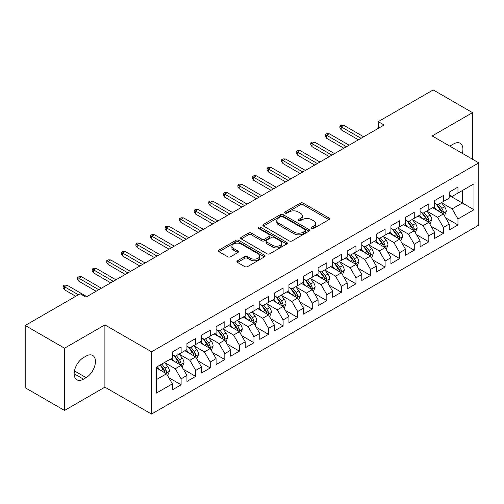 <?xml version="1.0" encoding="UTF-8"?>
<svg xmlns="http://www.w3.org/2000/svg" width="504" height="504" viewBox="0 0 504 504"><rect width="100%" height="100%" fill="white"/><g stroke="black" fill="none" stroke-linecap="round" stroke-linejoin="round"><path stroke-width="0.76" d="M311.711 228.425A1.417 0.819 0 0 0 313.715 228.425L328.91 219.656A2.022 1.165 0 0 0 329.503 218.824A2.022 1.165 0 0 0 328.91 217.999L303.162 203.137A2.022 1.165 0 0 0 300.302 203.137L285.106 211.913A1.417 0.819 0 0 0 284.691 212.493A1.417 0.819 0 0 0 285.106 213.066A1.417 0.819 0 0 0 287.11 213.066L289.076 211.932A6.47 3.736 0 0 1 298.229 211.932L300.378 213.173A6.47 3.736 0 0 1 302.268 215.813A6.47 3.736 0 0 1 300.378 218.459L298.406 219.593A1.417 0.819 0 0 0 297.996 220.166A1.417 0.819 0 0 0 298.406 220.746A1.417 0.819 0 0 0 300.409 220.746L302.375 219.612A6.47 3.736 0 0 1 311.529 219.612L313.677 220.853A6.47 3.736 0 0 1 315.573 223.493A6.47 3.736 0 0 1 313.677 226.132L311.711 227.273A1.417 0.819 0 0 0 311.296 227.846A1.417 0.819 0 0 0 311.711 228.425L311.711 227.273M237.516 260.776A2.022 1.165 0 0 0 236.924 261.601A2.022 1.165 0 0 0 237.516 262.427L244.736 266.597A2.022 1.165 0 0 0 247.596 266.597L264.474 256.851A2.022 1.165 0 0 0 265.066 256.026A2.022 1.165 0 0 0 264.474 255.2L238.732 240.339A2.022 1.165 0 0 0 235.872 240.339L218.994 250.085A2.022 1.165 0 0 0 218.402 250.91A2.022 1.165 0 0 0 218.994 251.735L227.72 256.769A2.022 1.165 0 0 0 230.58 256.769L237.8 252.599A2.022 1.165 0 0 0 238.392 251.773A2.022 1.165 0 0 0 237.8 250.948L233.472 248.453A5.412 3.125 0 0 1 231.89 246.242A5.412 3.125 0 0 1 235.229 243.356A5.412 3.125 0 0 1 241.126 244.031L258.073 253.821A5.412 3.125 0 0 1 259.661 256.026A5.412 3.125 0 0 1 256.322 258.911A5.412 3.125 0 0 1 250.425 258.237L247.596 256.605A2.022 1.165 0 0 0 244.736 256.605L237.516 260.776L237.516 262.427M64.544 348.195L64.544 410.451L104.901 387.148L104.901 324.897L64.544 348.195L25.2 325.483L80.136 293.769L85.963 297.133L384.086 125.011L378.258 121.647L378.258 128.375M104.901 324.897L151.534 351.817L478.8 162.868L478.8 225.124L151.534 414.067L151.534 351.817M472.531 159.251L472.531 112.644L432.174 135.948L478.8 162.868M472.531 112.644L433.194 89.933L378.258 121.647M289.22 240.918A2.022 1.165 0 0 0 292.081 240.918L308.958 231.172A2.022 1.165 0 0 0 309.55 230.347A2.022 1.165 0 0 0 308.958 229.522L283.21 214.66A2.022 1.165 0 0 0 280.35 214.66L263.472 224.4A2.022 1.165 0 0 0 262.88 225.225A2.022 1.165 0 0 0 263.472 226.05L289.22 240.918M259.106 228.734A1.417 0.819 0 0 1 260.543 228.929L260.543 227.247L286.713 242.361A2.022 1.165 0 0 1 287.312 243.186A2.022 1.165 0 0 1 286.713 244.012L269.842 253.758A2.022 1.165 0 0 1 266.981 253.758L241.233 238.896L241.233 237.239A2.022 1.165 0 0 0 240.641 238.064A2.022 1.165 0 0 0 241.233 238.896M241.233 237.239L248.459 233.069A2.022 1.165 0 0 1 251.32 233.069L261.759 239.098A2.022 1.165 0 0 0 264.619 239.098L269.407 236.332A2.022 1.165 0 0 0 270.005 235.507A2.022 1.165 0 0 0 269.407 234.681L258.539 228.407A1.417 0.819 0 0 1 258.124 227.827A1.417 0.819 0 0 1 258.999 227.071A1.417 0.819 0 0 1 260.543 227.247M449.221 195.426L462.332 202.999L462.332 190.543L473.993 183.815L457.966 193.07L457.966 187.097L449.221 192.144L449.221 198.116L443.394 201.48L443.394 195.508L434.65 200.554L434.65 206.533L428.822 209.897L428.822 203.925L420.078 208.971L420.078 214.943L414.25 218.308L414.25 212.335L405.506 217.382L405.506 223.354L399.678 226.718L399.678 220.746L390.934 225.792L390.934 231.771L385.106 235.135L385.106 229.162L376.362 234.209L376.362 240.181L370.534 243.545L370.534 237.573L361.796 242.619L361.796 248.592L355.963 251.956L355.963 245.983L347.224 251.03L347.224 257.002L341.397 260.373L341.397 254.4L332.653 259.447L332.653 265.419L326.825 268.783L326.825 262.811L318.081 267.857L318.081 273.829L312.253 277.194L312.253 271.221L303.509 276.268L303.509 282.24L297.681 285.611L297.681 279.638L288.937 284.684L288.937 290.657L283.109 294.021L283.109 288.049L274.365 293.095L274.365 299.067L268.538 302.432L268.538 296.459L259.793 301.505L259.793 307.478L253.966 310.848L253.966 304.876L245.227 309.922L245.227 315.895L239.394 319.259L239.394 313.286L230.656 318.333L230.656 324.305L224.822 327.669L224.822 321.697L216.084 326.743L216.084 332.716L210.256 336.086L210.256 330.107L201.512 335.16L201.512 341.132L195.684 344.497L195.684 338.524L186.94 343.571L186.94 349.543L181.112 352.907L181.112 346.935L172.368 351.981L172.368 357.953L156.341 367.208L156.341 393.12L172.368 383.865L166.541 373.773L156.341 367.882M473.993 183.815L473.993 209.727L457.966 218.982L452.132 208.883L441.573 202.784M445.649 217.848L457.966 224.954L457.966 218.982M457.966 224.954L449.221 230L449.221 224.028L443.394 227.392L437.566 217.3L427.001 211.201M431.077 226.258L443.394 233.365L443.394 227.392M443.394 233.365L434.65 238.411L434.65 232.439L428.822 235.809L422.995 225.71L412.429 219.612M416.506 234.669L428.822 241.781L428.822 235.809M428.822 241.781L420.078 246.828L420.078 240.855L414.25 244.219L408.423 234.121L397.858 228.022M401.94 243.086L414.25 250.192L414.25 244.219M414.25 250.192L405.506 255.238L405.506 249.266L399.678 252.63L393.851 242.537L383.286 236.439M387.368 251.496L399.678 258.602L399.678 252.63M399.678 258.602L390.934 263.649L390.934 257.676L385.106 261.047L379.279 250.948L368.714 244.849M372.796 259.906L385.106 267.019L385.106 261.047M385.106 267.019L376.362 272.066L376.362 266.093L370.534 269.457L364.707 259.358L354.142 253.26M358.224 268.323L370.534 275.43L370.534 269.457M370.534 275.43L361.796 280.476L361.796 274.504L355.963 277.868L350.135 267.775L339.57 261.677M343.652 276.734L355.963 283.84L355.963 277.868M355.963 283.84L347.224 288.887L347.224 282.914L341.397 286.278L335.563 276.186L325.004 270.087M329.081 285.144L341.397 292.257L341.397 286.278M341.397 292.257L332.653 297.303L332.653 291.331L326.825 294.695L320.991 284.596L310.433 278.498M314.509 293.561L326.825 300.668L326.825 294.695M326.825 300.668L318.081 305.714L318.081 299.741L312.253 303.106L306.426 293.013L295.861 286.915M299.937 301.972L312.253 309.078L312.253 303.106M312.253 309.078L303.509 314.124L303.509 308.152L297.681 311.516L291.854 301.423L281.289 295.325M285.371 310.382L297.681 317.495L297.681 311.516M297.681 317.495L288.937 322.541L288.937 316.569L283.109 319.933L277.282 309.834L266.717 303.736M270.799 318.799L283.109 325.905L283.109 319.933M283.109 325.905L274.365 330.952L274.365 324.979L268.538 328.343L262.71 318.251L252.145 312.152M256.227 327.209L268.538 334.316L268.538 328.343M268.538 334.316L259.793 339.362L259.793 333.39L253.966 336.754L248.138 326.661L237.573 320.563M241.655 335.62L253.966 342.733L253.966 336.754M253.966 342.733L245.227 347.779L245.227 341.806L239.394 345.171L233.566 335.072L223.001 328.973M227.083 344.037L239.394 351.143L239.394 345.171M239.394 351.143L230.656 356.189L230.656 350.217L224.822 353.581L218.994 343.489L208.429 337.39M212.512 352.447L224.822 359.554L224.822 353.581M224.822 359.554L216.084 364.6L216.084 358.627L210.256 361.992L204.422 351.899L193.864 345.801M197.94 360.858L210.256 367.97L210.256 361.992M210.256 367.97L201.512 373.017L201.512 367.044L195.684 370.409L189.857 360.31L179.292 354.211M183.368 369.274L195.684 376.381L195.684 370.409M195.684 376.381L186.94 381.427L186.94 375.455L181.112 378.819L175.285 368.726L164.72 362.628M168.796 377.685L181.112 384.791L181.112 378.819M181.112 384.791L172.368 389.838L172.368 383.865M172.368 354.589L175.285 356.271L181.112 352.907M156.341 379.663L166.541 373.773M186.94 346.179L189.857 347.861L195.684 344.497M175.285 368.726L181.112 365.362L170.327 359.131M186.94 375.455L181.112 365.362M201.512 337.768L204.422 339.45L210.256 336.086M189.857 360.31L195.684 356.945L184.899 350.721M201.512 367.044L195.684 356.945M216.084 329.351L218.994 331.034L224.822 327.669M204.422 351.899L210.256 348.535L199.471 342.31M216.084 358.627L210.256 348.535M230.656 320.941L233.566 322.623L239.394 319.259M218.994 343.489L224.822 340.124L214.042 333.894M230.656 350.217L224.822 340.124M245.227 312.53L248.138 314.212L253.966 310.848M233.566 335.072L239.394 331.708L228.614 325.483M245.227 341.806L239.394 331.708M259.793 304.114L262.71 305.796L268.538 302.432M248.138 326.661L253.966 323.297L243.186 317.073M259.793 333.39L253.966 323.297M274.365 295.703L277.282 297.385L283.109 294.021M262.71 318.251L268.538 314.887L257.758 308.656M274.365 324.979L268.538 314.887M288.937 287.293L291.854 288.975L297.681 285.611M277.282 309.834L283.109 306.47L272.324 300.245M288.937 316.569L283.109 306.47M303.509 278.876L306.426 280.558L312.253 277.194M291.854 301.423L297.681 298.059L286.896 291.835M303.509 308.152L297.681 298.059M318.081 270.465L320.991 272.147L326.825 268.783M306.426 293.013L312.253 289.649L301.468 283.418M318.081 299.741L312.253 289.649M332.653 262.055L335.563 263.737L341.397 260.373M320.991 284.596L326.825 281.232L316.039 275.008M332.653 291.331L326.825 281.232M347.224 253.638L350.135 255.32L355.963 251.956M335.563 276.186L341.397 272.822L330.611 266.597M347.224 282.914L341.397 272.822M361.796 245.227L364.707 246.91L370.534 243.545M350.135 267.775L355.963 264.411L345.183 258.18M361.796 274.504L355.963 264.411M376.362 236.817L379.279 238.499L385.106 235.135M364.707 259.358L370.534 255.994L359.755 249.77M376.362 266.093L370.534 255.994M390.934 228.4L393.851 230.082L399.678 226.718M379.279 250.948L385.106 247.584L374.327 241.359M390.934 257.676L385.106 247.584M405.506 219.99L408.423 221.672L414.25 218.308M393.851 242.537L399.678 239.173L388.893 232.942M405.506 249.266L399.678 239.173M420.078 211.579L422.995 213.261L428.822 209.897M408.423 234.121L414.25 230.756L403.465 224.532M420.078 240.855L414.25 230.756M434.65 203.162L437.566 204.844L443.394 201.48M422.995 225.71L428.822 222.346L418.036 216.121M434.65 232.439L428.822 222.346M449.221 194.752L452.132 196.434L457.966 193.07M437.566 217.3L443.394 213.935L432.608 207.705M449.221 224.028L443.394 213.935M25.2 325.483L25.2 387.74L64.544 410.451M104.901 387.148L151.534 414.067M452.132 208.883L462.332 202.999L473.993 209.727M462.344 153.367A13.186 7.617 120 0 0 460.184 143.287A13.186 7.617 120 0 0 453.594 143.942L450.967 145.454A13.186 7.617 120 0 0 449.87 146.166M83.488 357.62A13.186 7.617 120 0 0 74.869 369.243A13.186 7.617 120 0 0 76.891 379.808A13.186 7.617 120 0 0 83.488 379.159L86.108 377.641A13.186 7.617 120 0 0 94.721 366.017A13.186 7.617 120 0 0 92.705 355.452A13.186 7.617 120 0 0 86.108 356.108L83.488 357.62M312.278 228.627L313.677 227.821A6.47 3.736 0 0 0 315.573 225.175L315.573 223.493M302.268 215.813L302.268 217.495A6.47 3.736 0 0 1 300.378 220.141L298.973 220.947M328.879 219.668L303.162 204.819A2.022 1.165 0 0 0 300.302 204.819L285.673 213.268M308.927 231.185L283.21 216.342A2.022 1.165 0 0 0 280.35 216.342L263.504 226.069M305.38 230.927A1.417 0.819 0 0 0 305.796 230.347A1.417 0.819 0 0 0 305.38 229.767L282.782 216.72A1.417 0.819 0 0 0 280.778 216.72L278.706 217.917A6.47 3.736 0 0 0 276.809 220.563A6.47 3.736 0 0 0 278.706 223.203L294.153 232.124A6.47 3.736 0 0 0 303.307 232.124L305.38 230.927L305.38 232.609A1.417 0.819 0 0 0 305.796 232.029L305.796 230.347M276.809 220.563L276.809 222.245A6.47 3.736 0 0 0 278.706 224.885L278.706 223.203M305.38 232.609L303.307 233.806A6.47 3.736 0 0 1 294.153 233.806L278.706 224.885M241.258 238.909L248.459 234.757L248.459 233.069M270.005 235.507L270.005 237.189A2.022 1.165 0 0 1 269.407 238.014L264.619 240.78A2.022 1.165 0 0 1 261.759 240.78L251.32 234.757A2.022 1.165 0 0 0 248.459 234.757M260.543 228.929L286.688 244.031M272.595 245.353A5.412 3.125 0 0 0 278.492 246.034A5.412 3.125 0 0 0 281.831 243.148A5.412 3.125 0 0 0 280.243 240.937L274.271 237.491A2.022 1.165 0 0 0 271.41 237.491L266.622 240.257A2.022 1.165 0 0 0 266.03 241.082A2.022 1.165 0 0 0 266.622 241.907L272.595 245.353L272.595 247.036A5.412 3.125 0 0 0 278.492 247.716A5.412 3.125 0 0 0 281.831 244.831L281.831 243.148M266.03 241.082L266.03 242.764A2.022 1.165 0 0 0 266.622 243.589L266.622 241.907M272.595 247.036L266.622 243.589M259.661 256.026L259.661 257.708A5.412 3.125 0 0 1 256.322 260.593A5.412 3.125 0 0 1 250.425 259.919L247.596 258.287A2.022 1.165 0 0 0 244.736 258.287L237.542 262.445M231.89 246.242L231.89 247.924A5.412 3.125 0 0 0 233.472 250.135L233.472 248.453M237.775 252.617L233.472 250.135M264.449 256.87L238.732 242.021A2.022 1.165 0 0 0 235.872 242.021L219.019 251.748M444.471 215.8L446.279 211.39A5.462 3.15 -120 0 0 444.534 206.741L441.441 202.608M436.508 209.96L434.152 206.816M433.056 207.963L432.785 207.604M442.361 213.337L443.211 212.581L443.331 211.623A5.462 3.15 -120 0 0 441.762 208.341L438.669 204.208M436.905 204.466L440.729 209.569A2.785 1.606 60 0 1 441.233 210.414L443.331 211.623M435.941 203.912L440.017 209.349A5.462 3.15 60 0 1 441.58 212.638L441.693 212.953M361.066 138.304L341.221 126.844L341.221 129.875L339.91 127.77L339.91 126.088L341.221 126.844L343.841 125.332L363.686 136.792M341.221 129.875L358.445 139.816M339.91 126.088L341.365 125.25L343.841 125.332M429.899 224.211L431.707 219.807A5.462 3.15 -120 0 0 429.962 215.158L426.869 211.025M421.936 218.371L419.58 215.227M418.484 216.374L418.213 216.021M427.789 221.754L428.639 220.991L428.759 220.04A5.462 3.15 -120 0 0 427.197 216.752L424.097 212.619M422.333 212.877L426.157 217.98A2.785 1.606 60 0 1 426.661 218.824L428.759 220.04M421.369 212.323L425.445 217.766A5.462 3.15 60 0 1 427.008 221.048L427.121 221.363M415.327 232.627L417.136 228.218A5.462 3.15 -120 0 0 415.391 223.568L412.297 219.435M407.364 226.781L405.008 223.644M403.912 224.79L403.641 224.431M413.223 230.164L414.067 229.402L414.187 228.451A5.462 3.15 -120 0 0 412.625 225.168L409.525 221.036M407.761 221.294L411.585 226.397A2.785 1.606 60 0 1 412.089 227.241L414.187 228.451M406.797 220.739L410.873 226.176A5.462 3.15 60 0 1 412.436 229.459L412.549 229.774M346.494 146.714L326.649 135.261L326.649 138.285L325.338 136.181L325.338 134.499L326.649 135.261L329.269 133.743L349.114 145.202M326.649 138.285L343.873 148.233M325.338 134.499L326.794 133.661L329.269 133.743M331.922 155.131L312.077 143.672L312.077 146.702L310.766 144.598L310.766 142.916L312.077 143.672L314.698 142.16L334.543 153.613M312.077 146.702L329.301 156.643M310.766 142.916L312.222 142.071L314.698 142.16M400.756 241.038L402.564 236.628A5.462 3.15 -120 0 0 400.819 231.979L397.725 227.846M392.792 235.198L390.442 232.054M389.34 233.201L389.069 232.842M398.651 238.575L399.496 237.819L399.615 236.861A5.462 3.15 -120 0 0 398.053 233.579L394.96 229.446M393.189 229.704L397.013 234.807A2.785 1.606 60 0 1 397.517 235.651L399.615 236.861M392.232 229.15L396.301 234.587A5.462 3.15 60 0 1 397.864 237.875L397.977 238.19M386.184 249.448L387.992 245.045A5.462 3.15 -120 0 0 386.247 240.395L383.153 236.263M378.221 243.608L375.871 240.465M374.768 241.611L374.497 241.258M384.079 246.992L384.924 246.229L385.043 245.278A5.462 3.15 -120 0 0 383.481 241.989L380.388 237.857M378.617 238.115L382.441 243.218A2.785 1.606 60 0 1 382.946 244.062L385.043 245.278M377.66 237.56L381.73 243.004A5.462 3.15 60 0 1 383.298 246.286L383.405 246.601M317.35 163.542L297.505 152.082L297.505 155.112L296.195 153.008L296.195 151.326L297.505 152.082L300.126 150.57L319.977 162.03M297.505 155.112L314.729 165.054M296.195 151.326L297.65 150.488L300.126 150.57M302.778 171.952L282.933 160.499L282.933 163.523L281.623 161.419L281.623 159.737L282.933 160.499L285.56 158.981L305.405 170.44M282.933 163.523L300.157 173.471M281.623 159.737L283.078 158.899L285.56 158.981M371.612 257.865L373.42 253.455A5.462 3.15 -120 0 0 371.681 248.806L368.581 244.673M363.649 252.019L361.299 248.882M360.196 250.028L359.932 249.669M369.508 255.402L370.352 254.64L370.471 253.688A5.462 3.15 -120 0 0 368.909 250.406L365.816 246.273M364.046 246.532L367.87 251.635A2.785 1.606 60 0 1 368.374 252.479L370.471 253.688M363.088 245.977L367.164 251.414A5.462 3.15 60 0 1 368.726 254.696L368.834 255.011M288.206 180.369L268.361 168.909L268.361 171.94L267.051 169.835L267.051 168.153L268.361 168.909L270.988 167.397L290.833 178.851M268.361 171.94L285.585 181.881M267.051 168.153L268.506 167.309L270.988 167.397M357.046 266.276L358.848 261.866A5.462 3.15 -120 0 0 357.109 257.216L354.01 253.084M349.077 260.436L346.727 257.292M345.624 258.439L345.36 258.079M354.936 263.812L355.78 263.05L355.9 262.099A5.462 3.15 -120 0 0 354.337 258.817L351.244 254.684M349.474 254.942L353.298 260.045A2.785 1.606 60 0 1 353.808 260.889L355.9 262.099M348.516 254.388L352.592 259.825A5.462 3.15 60 0 1 354.154 263.113L354.262 263.428M273.641 188.779L253.789 177.32L253.789 180.35L252.479 178.246L252.479 176.564L253.789 177.32L256.416 175.808L276.261 187.268M253.789 180.35L271.013 190.292M252.479 176.564L253.94 175.726L256.416 175.808M342.474 274.686L344.276 270.283A5.462 3.15 -120 0 0 342.537 265.633L339.438 261.5M334.505 268.846L332.155 265.702M331.052 266.849L330.788 266.496M340.364 272.229L341.208 271.467L341.328 270.516A5.462 3.15 -120 0 0 339.765 267.227L336.672 263.094M334.908 263.353L338.726 268.456A2.785 1.606 60 0 1 339.236 269.3L341.328 270.516M333.944 262.798L338.02 268.235A5.462 3.15 60 0 1 339.583 271.524L339.69 271.839M327.902 283.103L329.704 278.693A5.462 3.15 -120 0 0 327.965 274.044L324.872 269.911M319.939 277.257L317.583 274.119M316.481 275.266L316.216 274.907M325.792 280.64L326.642 279.877L326.762 278.926A5.462 3.15 -120 0 0 325.193 275.644L322.1 271.511M320.336 271.769L324.16 276.872A2.785 1.606 60 0 1 324.664 277.717L326.762 278.926M319.372 271.215L323.448 276.652A5.462 3.15 60 0 1 325.011 279.934L325.124 280.249M313.331 291.514L315.139 287.104A5.462 3.15 -120 0 0 313.394 282.454L310.3 278.321M305.367 285.673L303.011 282.53M301.915 283.676L301.644 283.317M311.22 289.05L312.071 288.288L312.19 287.337A5.462 3.15 -120 0 0 310.628 284.054L307.528 279.922M305.764 280.18L309.588 285.283A2.785 1.606 60 0 1 310.092 286.127L312.19 287.337M304.8 279.625L308.876 285.062A5.462 3.15 60 0 1 310.439 288.345L310.552 288.666M298.759 299.924L300.567 295.52A5.462 3.15 -120 0 0 298.822 290.871L295.728 286.738M290.795 294.084L288.439 290.94M287.343 292.087L287.072 291.734M296.654 297.467L297.499 296.705L297.618 295.753A5.462 3.15 -120 0 0 296.056 292.465L292.956 288.332M291.192 288.59L295.016 293.693A2.785 1.606 60 0 1 295.52 294.538L297.618 295.753M290.228 288.036L294.304 293.473A5.462 3.15 60 0 1 295.867 296.762L295.98 297.077M284.187 308.341L285.995 303.931A5.462 3.15 -120 0 0 284.25 299.281L281.156 295.149M276.224 302.494L273.867 299.357M272.771 300.504L272.5 300.145M282.082 305.878L282.927 305.115L283.046 304.164A5.462 3.15 -120 0 0 281.484 300.882L278.384 296.749M276.62 297.007L280.445 302.11A2.785 1.606 60 0 1 280.948 302.954L283.046 304.164M275.663 296.453L279.733 301.89A5.462 3.15 60 0 1 281.295 305.172L281.408 305.487M269.615 316.751L271.423 312.341A5.462 3.15 -120 0 0 269.678 307.692L266.584 303.559M261.652 310.911L259.302 307.768M258.199 308.914L257.928 308.555M267.511 314.288L268.355 313.526L268.474 312.575A5.462 3.15 -120 0 0 266.912 309.292L263.819 305.159M262.048 305.418L265.873 310.521A2.785 1.606 60 0 1 266.377 311.365L268.474 312.575M261.091 304.863L265.161 310.3A5.462 3.15 60 0 1 266.723 313.582L266.837 313.904M255.043 325.162L256.851 320.758A5.462 3.15 -120 0 0 255.106 316.109L252.013 311.976M247.08 319.322L244.73 316.178M243.627 317.325L243.363 316.972M252.939 322.705L253.783 321.943L253.903 320.991A5.462 3.15 -120 0 0 252.34 317.703L249.247 313.57M247.477 313.828L251.301 318.931A2.785 1.606 60 0 1 251.805 319.775L253.903 320.991M246.519 313.274L250.589 318.711A5.462 3.15 60 0 1 252.157 321.999L252.265 322.314M240.477 333.579L242.279 329.169A5.462 3.15 -120 0 0 240.54 324.519L237.441 320.387M232.508 327.732L230.158 324.595M229.055 325.741L228.791 325.382M238.367 331.115L239.211 330.353L239.331 329.402A5.462 3.15 -120 0 0 237.768 326.12L234.675 321.987M232.905 322.245L236.729 327.348A2.785 1.606 60 0 1 237.233 328.192L239.331 329.402M231.947 321.691L236.023 327.127A5.462 3.15 60 0 1 237.586 330.41L237.693 330.725M225.905 341.989L227.707 337.579A5.462 3.15 -120 0 0 225.968 332.93L222.869 328.797M217.936 336.149L215.586 333.005M214.483 334.152L214.219 333.793M223.795 339.526L224.639 338.764L224.759 337.812A5.462 3.15 -120 0 0 223.196 334.53L220.103 330.397M218.333 330.656L222.157 335.759A2.785 1.606 60 0 1 222.667 336.603L224.759 337.812M217.375 330.101L221.451 335.538A5.462 3.15 60 0 1 223.014 338.82L223.121 339.142M259.069 197.19L239.224 185.737L239.224 188.761L237.907 186.656L237.907 184.974L239.224 185.737L241.844 184.218L261.689 195.678M239.224 188.761L256.442 198.708M237.907 184.974L239.368 184.136L241.844 184.218M244.497 205.607L224.652 194.147L224.652 197.177L223.341 195.073L223.341 193.391L224.652 194.147L227.273 192.635L247.118 204.088M224.652 197.177L241.876 207.119M223.341 193.391L224.797 192.547L227.273 192.635M229.925 214.017L210.08 202.558L210.08 205.588L208.769 203.484L208.769 201.802L210.08 202.558L212.701 201.046L232.546 212.505M210.08 205.588L227.304 215.529M208.769 201.802L210.225 200.964L212.701 201.046M215.353 222.428L195.508 210.974L195.508 213.998L194.197 211.894L194.197 210.212L195.508 210.974L198.129 209.456L217.974 220.916M195.508 213.998L212.732 223.946M194.197 210.212L195.653 209.374L198.129 209.456M200.781 230.845L180.936 219.385L180.936 222.415L179.626 220.311L179.626 218.629L180.936 219.385L183.557 217.873L203.408 229.326M180.936 222.415L198.16 232.357M179.626 218.629L181.081 217.785L183.557 217.873M186.209 239.255L166.364 227.795L166.364 230.826L165.054 228.722L165.054 227.039L166.364 227.795L168.991 226.283L188.836 237.743M166.364 230.826L183.588 240.767M165.054 227.039L166.509 226.202L168.991 226.283M171.637 247.666L151.792 236.212L151.792 239.236L150.482 237.132L150.482 235.45L151.792 236.212L154.419 234.694L174.264 246.154M151.792 239.236L169.016 249.184M150.482 235.45L151.937 234.612L154.419 234.694M157.072 256.082L137.22 244.623L137.22 247.653L135.91 245.549L135.91 243.867L137.22 244.623L139.847 243.111L159.692 254.564M137.22 247.653L154.445 257.594M135.91 243.867L137.371 243.023L139.847 243.111M142.5 264.493L122.655 253.033L122.655 256.063L121.338 253.959L121.338 252.277L122.655 253.033L125.275 251.521L145.12 262.981M122.655 256.063L139.873 266.005M121.338 252.277L122.8 251.433L125.275 251.521M211.333 350.4L213.135 345.996A5.462 3.15 -120 0 0 211.397 341.347L208.303 337.214M203.37 344.56L201.014 341.416M199.912 342.562L199.647 342.21M209.223 347.943L210.073 347.18L210.193 346.229A5.462 3.15 -120 0 0 208.624 342.941L205.531 338.808M203.767 339.066L207.585 344.169A2.785 1.606 60 0 1 208.095 345.013L210.193 346.229M202.803 338.512L206.879 343.949A5.462 3.15 60 0 1 208.442 347.237L208.549 347.552M127.928 272.903L108.083 261.45L108.083 264.474L106.772 262.37L106.772 260.688L108.083 261.45L110.704 259.932L130.549 271.391M108.083 264.474L125.301 274.422M106.772 260.688L108.228 259.85L110.704 259.932M196.762 358.816L198.57 354.406A5.462 3.15 -120 0 0 196.825 349.757L193.731 345.624M188.798 352.97L186.442 349.833M185.346 350.979L185.075 350.62M194.651 356.353L195.502 355.591L195.621 354.64A5.462 3.15 -120 0 0 194.059 351.357L190.959 347.224M189.195 347.483L193.019 352.586A2.785 1.606 60 0 1 193.523 353.43L195.621 354.64M188.231 346.928L192.308 352.365A5.462 3.15 60 0 1 193.87 355.648L193.983 355.963M113.356 281.32L93.511 269.861L93.511 272.891L92.2 270.787L92.2 269.104L93.511 269.861L96.132 268.349L115.977 279.802M93.511 272.891L110.735 282.832M92.2 269.104L93.656 268.26L96.132 268.349M182.19 367.227L183.998 362.817A5.462 3.15 -120 0 0 182.253 358.168L179.159 354.035M174.227 361.387L171.87 358.243M170.774 359.39L170.503 359.031M180.079 364.764L180.93 364.001L181.049 363.05A5.462 3.15 -120 0 0 179.487 359.768L176.387 355.635M174.623 355.893L178.447 360.996A2.785 1.606 60 0 1 178.952 361.841L181.049 363.05M173.659 355.339L177.736 360.776A5.462 3.15 60 0 1 179.298 364.058L179.411 364.379M98.784 289.731L78.939 278.271L78.939 281.301L77.629 279.197L77.629 277.515L78.939 278.271L81.56 276.759L101.405 288.219M78.939 281.301L96.163 291.243M77.629 277.515L79.084 276.671L81.56 276.759M167.618 375.637L169.426 371.234A5.462 3.15 -120 0 0 167.681 366.584L164.588 362.452M159.655 369.797L157.298 366.654M165.514 373.18L166.358 372.418L166.477 371.467A5.462 3.15 -120 0 0 164.915 368.178L161.816 364.046M160.448 364.839L163.876 369.407A2.785 1.606 60 0 1 164.38 370.251L166.477 371.467M160.07 365.06L163.164 369.186A5.462 3.15 60 0 1 164.726 372.475L164.839 372.79M78.385 294.777L64.367 286.688L64.367 289.712L63.057 287.608L63.057 285.925L64.367 286.688L66.988 285.169L86.833 296.629M64.367 289.712L75.764 296.289M63.057 285.925L64.512 285.088L66.988 285.169M313.677 227.821L313.677 226.132M298.406 220.746L298.406 219.593M300.378 220.141L300.378 218.459M285.106 213.066L285.106 211.913M300.302 204.819L300.302 203.137M303.162 204.819L303.162 203.137M328.91 219.656L328.91 217.999M263.472 226.05L263.472 224.4M280.35 216.342L280.35 214.66M283.21 216.342L283.21 214.66M308.958 231.172L308.958 229.522M294.153 233.806L294.153 232.124M303.307 233.806L303.307 232.124M251.32 234.757L251.32 233.069M261.759 240.78L261.759 239.098M264.619 240.78L264.619 239.098M269.407 238.014L269.407 236.332M286.713 244.012L286.713 242.361M244.736 258.287L244.736 256.605M247.596 258.287L247.596 256.605M250.425 259.919L250.425 258.237M237.8 252.599L237.8 250.948M218.994 251.735L218.994 250.085M235.872 242.021L235.872 240.339M238.732 242.021L238.732 240.339M264.474 256.851L264.474 255.2M74.157 373.773L83.488 379.159M74.453 370.913L86.108 377.641M442.707 213.538L446.242 211.497M441.762 208.341L444.534 206.741M437.737 210.666L440.017 209.349M428.135 221.949L431.67 219.908M427.197 216.752L429.962 215.158M423.165 219.083L425.445 217.766M413.564 230.366L417.098 228.325M412.625 225.168L415.391 223.568M408.593 227.493L410.873 226.176M398.992 238.776L402.526 236.735M398.053 233.579L400.819 231.979M394.021 235.904L396.301 234.587M384.42 247.187L387.954 245.146M383.481 241.989L386.247 240.395M379.449 244.32L381.73 243.004M369.854 255.604L373.382 253.562M368.909 250.406L371.681 248.806M364.877 252.731L367.164 251.414M355.282 264.014L358.816 261.973M354.337 258.817L357.109 257.216M350.311 261.141L352.592 259.825M340.71 272.425L344.245 270.383M339.765 267.227L342.537 265.633M335.74 269.558L338.02 268.235M326.138 280.841L329.673 278.8M325.193 275.644L327.965 274.044M321.168 277.969L323.448 276.652M311.567 289.252L315.101 287.211M310.628 284.054L313.394 282.454M306.596 286.379L308.876 285.062M296.995 297.662L300.529 295.621M296.056 292.465L298.822 290.871M292.024 294.796L294.304 293.473M282.423 306.079L285.957 304.038M281.484 300.882L284.25 299.281M277.452 303.206L279.733 301.89M267.851 314.49L271.385 312.448M266.912 309.292L269.678 307.692M262.88 311.617L265.161 310.3M253.285 322.9L256.813 320.859M252.34 317.703L255.106 316.109M248.308 320.034L250.589 318.711M238.713 331.317L242.248 329.276M237.768 326.12L240.54 324.519M233.736 328.444L236.023 327.127M224.141 339.728L227.676 337.686M223.196 334.53L225.968 332.93M219.171 336.855L221.451 335.538M209.569 348.138L213.104 346.097M208.624 342.941L211.397 341.347M204.599 345.271L206.879 343.949M194.998 356.555L198.532 354.514M194.059 351.357L196.825 349.757M190.027 353.682L192.308 352.365M180.426 364.965L183.96 362.924M179.487 359.768L182.253 358.168M175.455 362.093L177.736 360.776M165.854 373.376L169.388 371.335M164.915 368.178L167.681 366.584M160.883 370.509L163.164 369.186"/></g></svg>
